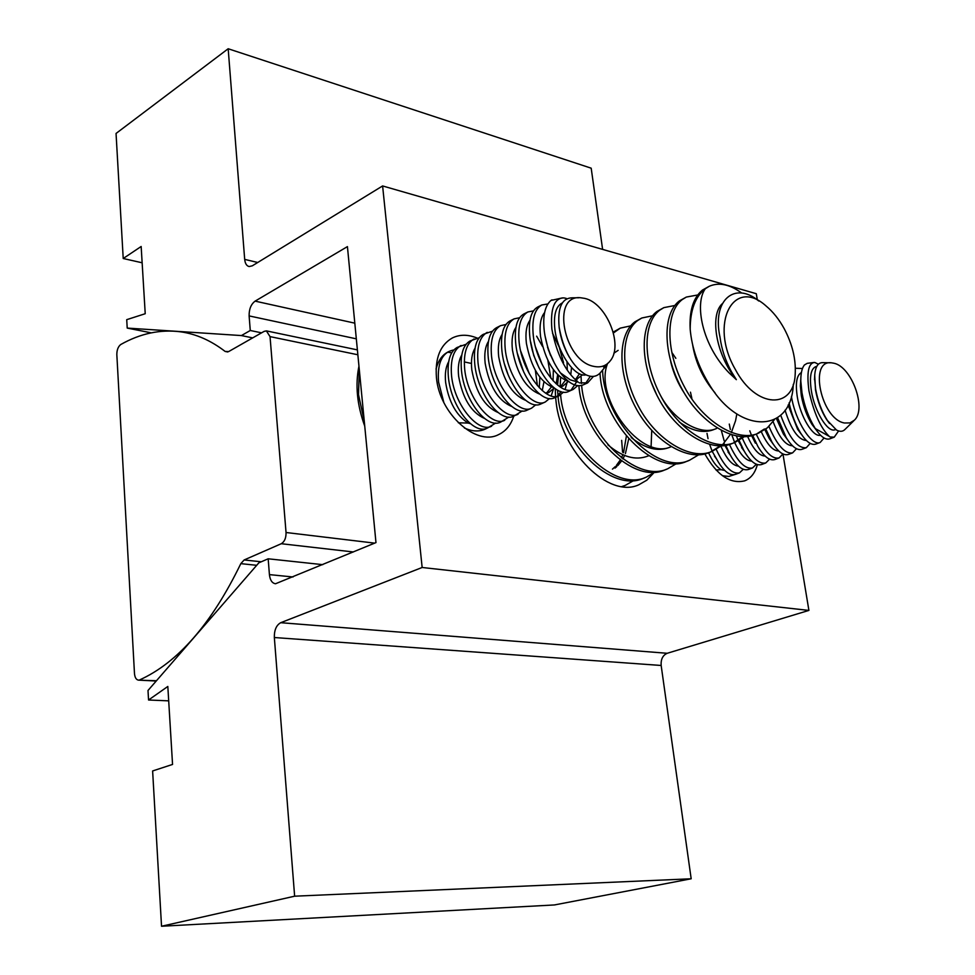 <?xml version="1.0" encoding="UTF-8"?>
<svg xmlns="http://www.w3.org/2000/svg" width="975" height="975" viewBox="0 0 975 975"><rect width="100%" height="100%" fill="white"/><g stroke="black" fill="none" stroke-linecap="round" stroke-linejoin="round"><path stroke-width="1.46" d="M156.475 680.733L138.511 680.136C136.208 679.794 134.867 677.576 134.477 673.457L116.829 354.607C116.842 349.952 118.146 346.588 120.729 344.528L120.863 344.455C140.498 333.401 160.461 329.197 180.753 331.841C196.17 333.998 210.966 340.543 225.152 351.451L227.748 351.963M139.693 679.892C177.877 662.561 211.587 623.817 240.813 563.648L244.128 559.967L281.275 543.721C284.554 541.734 286.15 537.993 286.041 532.508L270.038 336.619L266.382 330.891L264.127 331.378L228.613 351.597L225.152 351.451M555.604 397.325L556.091 401.919C561.308 452.205 609.119 498.822 638.783 484.794L646.766 480.224L653.372 473.326M622.574 452.217L621.66 440.371M476.958 337.984C467.963 334.364 459.773 334.352 452.376 337.947C440.249 344.894 434.935 358.105 436.447 377.593C439.347 413.437 475.995 446.477 498.444 434.679C505.732 431.291 510.827 425.137 513.74 416.191M704.803 453.887C717.064 475.325 730.372 484.295 744.705 480.833C750.908 478.359 755.125 472.948 757.356 464.612M759.537 449.17L757.928 446.538C764.047 456.727 769.714 461.053 774.93 459.518L779.086 457.945L782.949 453.972L808.909 610.411L422.151 567.487L382.602 185.945L756.295 293.707L757.331 299.922M562.563 358.057L561.466 360.116M555.275 388.757L555.531 396.545M382.602 185.945L252.293 265.822L249.137 266.553C246.614 265.931 245.127 263.555 244.688 259.387L228.174 48.75L591.191 168.188L602.611 249.381M808.909 610.411L667.205 653.287C662.768 655.249 660.757 659.319 661.16 665.474L691.178 878.78L554.434 904.946L161.533 926.25L294.633 896.196L274.341 637.528C274.207 630.094 276.339 625.158 280.727 622.696L422.151 567.487M228.174 48.75L116.049 133.453L123.216 258.509L141.156 246.492L145.226 313.718L126.726 319.666L127.213 328.087L241.422 335.571L250.27 330.488L249.125 315.912C249.015 309.16 251.014 304.237 255.109 301.129L347.429 246.614L375.972 542.6L275.523 583.757C272.098 583.208 270.051 580.162 269.417 574.616L268.174 558.797L258.875 562.807L148.005 690.483L148.553 700.001L167.822 686.461L172.551 764.437L152.624 770.957L161.533 926.25M142.143 262.787L123.216 258.509M241.422 335.571L252.696 337.886M151.259 332.841L127.213 328.087M691.178 878.78L294.633 896.196M250.27 330.488L261.568 332.841M168.699 700.854L148.553 700.001M322.774 564.659L268.174 558.797M613.86 353.206L618.15 350.354M628.692 438.896L625.414 453.582M624.622 455.459L622.842 458.945M621.514 461.053L617.894 465.502M616.797 466.574L615.018 468.097M612.458 469.121L615.31 466.562M616.383 465.416L620.21 460.102M621.416 457.872L622.818 454.716M623.549 452.717L626.364 436.191M722.365 303.627C709.434 315.035 715.967 354.839 736.357 379.665L731.421 371.658C725.388 360.555 721.598 349.135 720.05 337.411C711.701 299.508 735.126 281.141 758.757 300.995M692.652 344.906C695.589 362.749 703.06 378.751 715.077 392.901M670.727 361.786C673.457 373.218 678.088 383.833 684.621 393.607M716.601 428.452C700.367 436.276 673.579 420.128 660.477 395.387M650.447 380.36L656.833 395.094M679.258 421.992C691.945 431.048 703.438 433.582 713.749 429.597M671.056 446.733C640.222 461.224 594.604 397.459 607.206 364.528M631.239 437.519C645.023 448.537 657.674 451.864 669.216 447.488M607.876 444.807C622.16 456.946 635.42 460.736 647.644 456.154L648.728 455.727M784.205 328.685C792.297 343.98 795.966 358.983 795.222 373.681C794.211 409.975 755.954 408.793 735.321 369.403C708.727 323.615 733.651 276.534 766.082 305.992C773.029 311.768 779.074 319.337 784.205 328.685M736.357 379.665L729.166 372.962C701.817 345.101 694.358 303.481 705.327 288.71L709.349 286.236C719.026 282.08 729.836 284.359 741.768 293.073M709.349 286.236L702.427 290.075C693.286 297.728 689.203 310.781 690.178 329.233C691.848 347.965 698.222 366.381 709.276 384.467C739.099 434.643 791.542 433.96 793.309 384.321M774.357 419.75L767.337 427.842L758.306 433.278C737.051 442.894 702.122 420.81 684.377 386.77C665.364 351.366 665.498 312 682.293 299.532L686.351 297.058L697.686 294.986M651.727 430.548L651.105 446.379M613.446 332.975L620.283 328.136L613.214 332.097M620.283 328.136L630.74 325.857M672.311 353.121L675.846 358.337M690.471 392.182L691.848 398.288M641.83 317.996L634.981 321.787C617.833 334.315 617.114 373.035 635.676 407.611C653.006 440.846 687.741 462.174 709.191 452.522L712.018 451.413C690.568 461.065 655.834 439.701 638.479 406.417C619.893 371.792 620.575 333.036 637.699 320.507L641.83 317.996L652.568 315.778M698.783 454.74L689.605 460.2C657.065 475.995 603.562 420.469 602.611 370.049M663.853 307.637L656.979 311.439C639.99 323.944 639.527 362.968 658.308 397.922C675.833 431.535 710.653 453.204 732.018 443.576L734.906 442.443C713.554 452.071 678.722 430.353 661.172 396.703C642.367 361.688 642.793 322.628 659.758 310.135L663.853 307.637L674.883 305.492M736.844 413.924L735.625 420.42M735.528 420.81L731.372 432.534M730.409 434.411L722.609 444.673M721.366 445.782L712.018 451.413M733.456 442.979L742.779 436.617M686.351 297.058L679.453 300.873C662.634 313.341 662.452 352.67 681.452 388.026C699.172 422.017 734.078 444.052 755.357 434.436L758.306 433.278M744.437 436.617L734.906 442.455M622.135 486.622L625.146 485.452L621.77 486.574M633.823 480.48L625.146 485.452M563.306 361.506L562.733 362.59M558.517 375.68L557.566 385.052M557.59 390.183L557.968 395.594M558.041 396.228C561.734 444.856 612.337 493.131 643.537 478.25L646.181 477.202C614.969 492.107 564.269 443.625 560.625 394.912M655.029 472.083L646.181 477.202M560.406 392.669L560.308 391.402M560.125 386.587L560.637 377.544M578.894 385.747C582.319 434.984 633.579 484.892 664.962 469.852L667.668 468.792C636.541 483.697 585.585 434.545 581.636 385.43M676.674 463.503L667.668 468.792M581.429 383.48L581.088 377.02M600.027 373.145C602.075 423.284 654.786 476.775 686.839 461.285L689.605 460.2M710.592 451.937L718.307 447.086M756.819 433.826L764.388 429M705.327 288.71C695.309 296.534 690.251 310.05 690.178 329.233M436.105 368.733C438.921 358.032 444.844 351.756 453.862 349.928M458.36 422.797L468.146 423.065C456.288 415.411 448.78 401.895 445.648 382.517C444.758 373.742 445.77 366.819 448.683 361.737M443.844 402.504L438.592 382.127C437.348 366.807 440.395 356.826 447.72 352.182C441.87 355.497 437.994 361.164 436.081 369.208M468.146 423.065L470.377 423.662M495.702 423.053L487.658 427.952C473.838 435.533 451.279 407.002 448.415 377.337C447.05 361.518 449.975 351.548 457.165 347.429L466.111 344.26M491.619 426.16C478.725 433.522 454.435 405.442 451.559 375.802C450.255 359.97 453.424 349.867 461.041 345.491M484.502 418.433C471.217 412.486 462.589 398.409 458.628 376.204C457.702 367.197 458.737 360.141 461.748 355.046M508.889 417.044L500.748 422.053C487.025 429.634 464.453 400.774 461.516 370.951C460.102 355.034 462.967 345.04 470.108 340.945L479.2 337.764M504.758 420.237C491.961 427.562 467.671 399.202 464.697 369.391C463.357 353.474 466.464 343.334 474.033 338.971M498.018 412.498C484.648 406.66 475.91 392.425 471.803 369.817C470.827 360.543 471.9 353.364 475.02 348.258M522.259 410.95L514.008 416.069C500.382 423.625 477.835 394.473 474.801 364.467C473.338 348.465 476.141 338.435 483.234 334.352L492.472 331.183M518.091 414.229C505.391 421.529 481.089 392.888 478.03 362.895C476.629 346.881 479.7 336.704 487.22 332.365M511.729 406.465C498.262 400.737 489.413 386.368 485.16 363.322C484.136 353.803 485.233 346.491 488.463 341.396M520.638 350.951L529.388 373.9M535.811 404.771L531.594 408.147L527.463 410C513.935 417.532 491.4 388.074 488.28 357.898C486.757 341.798 489.511 331.732 496.543 327.685L500.577 325.662L505.928 324.504M535.385 370.415L537.408 385.661M531.594 408.147C519.005 415.399 494.715 386.466 491.546 356.302C490.108 340.19 493.118 329.977 500.577 325.662M525.61 400.335C512.082 394.741 503.112 380.213 498.7 356.753C497.64 346.954 498.773 339.519 502.101 334.437M532.106 349.732L532.484 350.476M535.543 347.137L542.149 364.504M549.559 398.495L545.305 401.968L541.113 403.857C527.682 411.34 505.172 381.591 501.954 351.232C500.37 335.047 503.076 324.931 510.047 320.909L514.142 318.862L519.59 317.74M536.628 336.168L542.6 346.552M547.901 360.531L550.875 378.227M545.305 401.968C532.825 409.183 508.536 379.957 505.269 349.611C503.77 333.401 506.732 323.152 514.142 318.862M539.699 394.119C526.098 388.659 517.018 373.973 512.448 350.074C511.327 340.007 512.497 332.451 515.946 327.393M547.499 347.137L550.595 355.558M563.489 392.133L559.199 395.704L554.958 397.617C541.625 405.076 519.139 375.022 515.824 344.467C514.191 328.185 516.823 318.045 523.746 314.048L527.889 311.963L533.447 310.879M552.484 333.084L559.309 347.344L563.538 362.822M559.199 395.704C546.841 402.882 522.551 373.364 519.188 342.822C517.64 326.515 520.54 316.229 527.889 311.963M553.983 387.806C540.321 382.492 531.119 367.648 526.39 343.298C525.22 332.962 526.415 325.272 529.973 320.251M577.639 385.661L573.3 389.342L568.998 391.292C555.774 398.702 533.325 368.343 529.9 337.606C528.206 321.214 530.79 311.049 537.627 307.076L541.844 304.968L547.877 303.968M573.3 389.342C561.064 396.484 536.786 366.661 533.313 335.936C531.704 319.532 534.544 309.209 541.844 304.968M568.474 381.396C554.751 376.228 545.439 361.237 540.54 336.436C539.285 325.382 540.638 317.411 544.623 312.524M593.495 376.387L587.608 382.895L583.233 384.869C576.286 387.562 568.669 383.541 560.381 372.828C551.935 360.823 546.573 347.027 544.306 331.439C542.612 316.229 544.83 305.906 550.936 300.458L562.404 297.899M560.381 372.828L570.278 379.848L578.248 382.176C565.5 371.889 556.713 354.242 551.887 329.245C550.253 308.624 554.227 298.167 563.806 297.887L566.195 298.35M550.936 300.458L552.045 299.849M590.375 376.265L585.536 383.443M587.608 382.895L579.26 382.87M586.048 374.851C574.921 377.812 557.529 352.828 554.897 329.465C553.373 314.986 555.872 306.126 562.368 302.884M569.351 357.203C564.098 348.136 560.735 338.386 559.248 327.941L559.199 327.563M606.487 365.369L601.258 371.67C597.358 376.752 592.178 377.752 585.719 374.692C572.227 366.125 563.367 350.269 559.15 327.149C557.42 308.051 561.673 298.277 571.898 297.826L578.821 297.765M607.291 364.394L603.562 367.063L609.217 362.078M584.695 298.387C606.279 302.835 623.622 344.906 610.362 360.689C606.328 365.893 600.868 367.794 593.982 366.405C563.55 361.274 550.875 294.328 580.625 297.753L584.695 298.387M487.147 428.159C480.48 431.949 472.887 431.876 464.356 427.964M451.717 352.828L447.72 352.182M539.833 377.215L539.297 387.758M543.928 381.871L542.271 390.597M508.133 374.766L504.611 364.431M553.398 389.208L551.168 395.923M553.349 369.671L553.069 380.774M551.338 387.014L546.683 392.937M557.639 374.814L556.164 383.845M554.251 388.013L548.73 392.559L545.269 392.937M523.746 372.084L517.469 353.669M561.027 391.633L557.115 396.313M567.572 380.664L565.11 389.439M567.011 361.859L567.328 370.195M565.317 380.445L560.662 386.575M571.533 367.599L570.765 374.839M568.364 381.383L562.746 386.185L559.589 386.575M539.138 368.062L533.678 355.266L530.644 341.823M576.383 382.249L571.155 389.976M579.479 373.766L575.335 379.75M582.575 374.802L575.628 380.031M554.482 363.309L548.34 349.732L544.879 335.229M716.028 470.011L721.122 469.682C716.527 466.806 712.347 461.163 708.569 452.766M718.709 462.735L712.201 451.34M712.14 451.193L709.617 444.417M708.033 438.677L707.009 433.388M721.122 469.682L724.73 470.462M800.597 380.762L800.804 380.981C800.731 373.498 801.925 368.172 804.375 365.003L807.215 363.334L814.113 362.456M795.356 368.258L802.474 368.501M820.536 435.228C813.162 437.641 800.414 416.788 797.282 396.776C795.283 383.236 796.66 375.168 801.401 372.535M816.197 429.914L812.004 424.43C806.898 416.142 803.327 406.514 801.316 395.545L800.365 385.929L800.804 379.312M838.598 430.962L834.222 437.178L829.859 438.823C825.569 440.188 820.731 436.776 815.332 428.598L815.137 428.305C808.836 418.117 804.448 406.27 801.974 392.779L800.804 380.981L800.365 385.929M815.332 428.598L829.25 436.373C820.572 427.964 813.808 412.827 808.97 390.963C806.532 372.243 808.482 362.749 814.795 362.468L818.378 364.211M804.375 365.003L807.215 363.334M834.222 437.178L829.92 436.934M835.721 429.561L834.856 429.817C827.604 432.644 814.649 411.474 811.407 391.109C809.311 377.081 810.761 368.928 815.722 366.673L816.806 366.332M829.518 423.491L826.593 419.518C821.303 411.109 817.611 401.225 815.49 389.866L814.698 375.046M851.723 422.821L845.227 429.195C842.936 431.681 840.011 431.962 836.477 430.024L827.446 420.554C821.803 411.633 817.879 401.2 815.648 389.232L814.6 378.385C814.747 367.746 817.477 362.505 822.803 362.639L830.42 362.81M852.15 422.394L853.747 420.822M833.869 363.224C851.638 366.649 866.872 408.501 854.514 420.079L850.017 422.918L844.472 423.004C821.169 419.226 808.519 359.47 831.48 362.822L833.869 363.224M734.467 474.667L728.8 476.446L722.414 475.702M743.291 469.292L739.489 472.863L735.479 474.374C729.495 476.032 723.194 470.925 716.588 459.042L714.492 456.117M739.489 472.863C732.042 474.447 724.279 466.623 716.235 449.402M738.441 466.111C732.298 465.502 726.448 458.859 720.903 446.172M732.164 458.299L724.876 445.453M724.535 444.624L724.011 443.272M756.356 464.258L752.529 467.951L748.471 469.475C742.755 471.108 736.673 466.282 730.226 454.996L725.778 445.319M724.181 440.846L721.366 430.548M752.529 467.951C745.193 469.499 737.502 461.675 729.446 444.466M751.713 461.126C745.899 460.761 740.22 454.569 734.675 442.54M734.626 442.418L731.823 434.85M730.36 429.536L729.288 424.076M745.765 453.777L738.307 440.883M738.099 440.408L736.405 435.947M769.568 459.152L765.728 462.979L761.621 464.527C756.161 466.111 750.287 461.541 744.01 450.828L739.148 440.42M765.728 462.979C758.27 464.478 750.482 456.251 742.353 438.311M765.143 456.081C759.147 455.8 753.285 449.231 747.581 436.386M755.357 443.138L751.628 435.63M751.408 435.106L749.775 430.792M757.928 446.538L752.639 435.362M779.086 457.945C771.932 459.432 764.315 451.474 756.247 434.094M778.745 450.974C772.919 450.889 767.13 444.527 761.365 431.888M773.455 444.478L769.275 438.604L764.888 429.743M796.49 448.719L792.614 452.851L788.409 454.435C783.412 455.934 777.94 451.827 771.993 442.138L765.838 429.037M792.614 452.851C785.07 454.228 777.172 445.404 768.922 426.392M792.504 445.794C785.667 445.551 779.196 437.482 773.09 421.59M787.532 439.713L783.364 433.972L776.441 418.567M810.188 443.393L806.313 447.696L802.047 449.292C797.282 450.755 792.005 446.867 786.216 437.629L777.611 417.8M806.313 447.696C797.684 448.732 789.153 437.921 780.719 415.265M806.435 440.542C798.367 439.908 791.237 429.804 785.058 410.219M801.779 434.85L797.599 429.244L788.092 405.052M824.07 437.982L820.17 442.467L815.868 444.088C811.31 445.502 806.215 441.809 800.597 433.022C795.551 424.649 791.712 414.619 789.055 402.919M820.17 442.467C812.187 446.648 795.49 421.943 791.432 396.447M256.717 565.305L240.813 563.648M286.041 532.508L374.692 543.136M357.862 354.766L270.038 336.619M353.352 551.972L281.275 543.721M244.128 559.967L261.288 561.771M667.205 653.287L280.727 622.696M354.815 323.164L255.109 301.129M274.341 637.528L661.16 665.474M257.717 262.494L244.688 259.387M471.425 363.443L464.283 361.92M356.326 338.837L249.125 315.912M269.417 574.616L293.024 576.981M364.284 421.383L358.52 394.656L359.263 369.379M156.219 681.025L138.511 680.136M357.386 349.891L266.723 330.952M364.735 426.087C357.033 404.844 355.107 384.857 358.958 366.149M548.73 392.559L546.037 393.449M562.746 386.185L560.247 387.014M576.956 379.726L575.75 380.128M814.491 379.555L814.6 378.385M727.972 451.9L730.226 454.996M741.585 447.574L744.01 450.828M769.275 438.604L771.993 442.138M783.364 433.972L786.216 437.629M797.599 429.244L800.597 433.022M812.004 424.43L815.137 428.305M826.593 419.518L827.446 420.554"/></g></svg>
